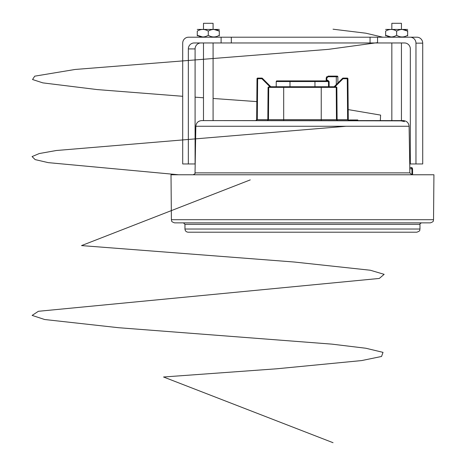 <?xml version="1.0" encoding="UTF-8"?>
<svg xmlns="http://www.w3.org/2000/svg" width="466" height="466" viewBox="0 0 466 466"><rect width="100%" height="100%" fill="white"/><g stroke="black" fill="none" stroke-linecap="round" stroke-linejoin="round"><path stroke-width="0.7" d="M401.442 29.201L401.442 23.3L391.842 23.3L391.842 29.201M401.442 42.965L401.442 120.607L378.31 120.607M213.09 29.201L213.09 23.3L203.485 23.3L203.485 29.201M213.09 42.965L213.09 120.607M347.415 78.113A0.641 0.641 0 0 1 347.921 78.731L348.277 119.657L347.921 78.731A0.641 0.641 0 0 0 347.374 78.102A0.641 0.641 0 0 1 347.921 78.731L347.281 78.731L347.281 78.096A0.641 0.641 0 0 1 347.327 78.102A0.641 0.641 0 0 0 347.281 78.096L343.034 78.096A0.641 0.641 0 0 0 342.58 78.288L334.128 86.74L342.446 78.422L334.128 86.74L335.025 86.74L320.928 86.74L333.895 86.74M275.528 86.74L277.998 86.74M278.709 80.903L289.986 80.903L278.709 80.903M257.069 78.469A0.641 0.641 0 0 0 257.011 78.731A0.641 0.641 0 0 1 257.651 78.096L257.651 78.731L257.011 78.731L256.655 119.657L255.694 120.607L257.296 119.657L267.828 119.657L267.548 120.607L268.463 119.657L267.828 119.657L268.078 87.375L268.713 87.375L268.463 119.657L336.469 119.657L337.384 120.607L337.104 119.657L336.469 119.657L336.225 87.375L336.86 87.375L335.753 86.74L269.179 86.74L270.816 86.74L262.76 78.69M337.198 76.115A0.641 0.641 0 0 1 337.838 76.75L336.301 76.75L336.301 76.115L337.198 76.115L328.116 76.115L326.194 78.02L326.171 80.269L327.814 80.269L329.113 81.538L329.147 86.74M336.301 84.567L336.301 76.75L328.116 76.75L326.829 78.02L326.812 80.903L276.88 80.903A0.641 0.641 0 0 0 276.239 81.538L276.198 86.74M326.829 78.02L326.194 78.02L326.165 80.333M328.518 86.74L328.483 81.538L327.814 80.903L314.952 80.903L326.008 80.903M326.759 76.674L326.194 78.02L328.116 76.115L328.116 76.75M336.86 87.375L337.104 119.657L347.636 119.657L347.281 78.731L343.034 78.731L342.58 78.288A0.641 0.641 0 0 1 343.034 78.096L343.034 78.731L335.025 86.74L335.584 86.74A0.641 0.635 -90 0 1 336.225 87.375L321.243 87.375L321.243 86.74M270.816 86.74L262.358 78.288A0.641 0.641 0 0 0 261.904 78.096L257.651 78.096A0.641 0.641 0 0 0 257.564 78.102M269.913 86.74L261.904 78.731L261.904 78.096A0.641 0.641 0 0 1 262.358 78.288L261.904 78.731L257.651 78.731L257.296 119.657L256.655 119.657M327.814 80.903L327.814 80.269M337.838 76.75L337.891 82.977M268.078 87.375L269.348 86.74A0.641 0.635 -90 0 0 268.713 87.375L283.689 87.375L283.689 86.74M349.238 120.607L348.277 119.657L347.636 119.657L349.22 120.607M256.061 120.537L255.694 120.607M356.892 119.966L357.812 119.966L357.812 120.607L356.892 120.607L356.892 119.966L349.401 119.966L349.401 120.607L349.605 119.966M215.018 120.607L401.814 120.851M336.301 120.607L333.516 120.607M344.275 120.607L321.243 120.607L321.243 87.375L283.689 87.375L283.689 120.607L267.548 120.607M356.892 120.607L349.605 120.607M356.274 120.607L356.274 119.966M399.857 120.607C404.931 121.731 405.653 121.731 402.012 120.607L404.389 121.655M411.728 167.9L411.915 168.797L411.274 167.527L409.795 167.527L409.789 168.797L409.859 172.874L411.775 174.762M411.746 167.614L411.274 167.527L412.556 168.797L412.235 167.958M412.177 167.9L411.763 167.626M409.789 168.797L412.556 168.797L412.608 174.762M409.09 126.269C408.705 122.82 406.783 120.933 403.329 120.607L201.603 120.607C198.149 120.933 196.233 122.82 195.842 126.269L409.09 126.269L409.812 167.527M413.208 232.202L191.724 232.202M184.961 224.35L184.961 229.022C185.148 230.955 186.208 232.016 188.142 232.202L416.796 232.202C421.118 230.717 419.359 229.988 419.977 229.022L419.977 224.35L184.961 224.35L183.47 222.859M171.401 219.702C172.053 220.668 170.195 221.321 174.581 222.859L430.351 222.859C434.667 221.373 432.92 220.651 433.531 219.702L433.928 174.762L171.01 174.762L171.401 219.702L433.531 219.702M221.111 37.204L188.526 37.204A5.953 5.819 90 0 0 182.707 43.157L182.707 163.956L188.34 163.956L188.34 48.918A5.953 5.819 90 0 1 194.159 42.965L221.111 42.965L221.111 37.204L231.311 37.204L231.311 42.965L221.111 42.965M377.553 37.204L377.553 42.965L404.511 42.965A5.953 5.819 90 0 1 410.33 48.918L410.33 163.956L422.714 163.956L422.714 43.157A5.953 5.819 -90 0 0 416.895 37.204L231.311 37.204M188.34 163.956L195.091 163.956L195.091 48.918A5.953 5.819 90 0 1 200.91 42.965M377.553 42.965L231.311 42.965M415.963 163.956L415.963 43.157A5.953 5.819 -90 0 0 410.138 37.204M385.632 29.422L407.657 29.422M396.642 35.282L396.642 31.123C393.007 28.904 389.337 28.904 385.632 31.123C385.632 28.904 385.632 28.904 385.632 31.123C385.632 28.904 385.632 28.904 385.632 31.123L385.632 35.282C389.273 37.507 392.943 37.507 396.642 35.282C400.282 37.507 403.952 37.507 407.657 35.282L407.657 31.123C404.016 28.904 400.346 28.904 396.642 31.123M391.032 36.989L385.632 35.282C385.632 37.501 385.632 37.501 385.632 35.282L385.632 35.888M402.251 29.422L407.657 31.123L407.657 30.517M407.657 35.282C407.657 37.501 407.657 37.501 407.657 35.282L407.657 35.888M407.657 31.123C407.657 28.904 407.657 28.904 407.657 31.123M197.275 29.422L219.3 29.422M208.285 35.282L208.285 31.123C204.65 28.904 200.98 28.904 197.275 31.123C197.275 28.904 197.275 28.904 197.275 31.123C197.275 28.904 197.275 28.904 197.275 31.123L197.275 35.282C200.916 37.507 204.586 37.507 208.285 35.282C211.925 37.507 215.595 37.507 219.3 35.282L219.3 31.123C215.659 28.904 211.989 28.904 208.285 31.123M202.675 36.989L197.275 35.282C197.275 37.501 197.275 37.501 197.275 35.282L197.275 35.888M213.894 29.422L219.3 31.123L219.3 30.517M219.3 35.282C219.3 37.501 219.3 37.501 219.3 35.282L219.3 35.888M219.3 31.123C219.3 28.904 219.3 28.904 219.3 31.123M333.039 29.201L365.857 33.203L382.807 37.204M377.553 42.627L328.542 49.338L75.113 69.463L34.729 76.168L32.538 79.523L42.86 82.878L97.26 89.589L182.707 96.293M195.091 97.178L203.485 97.778M213.09 98.46L256.813 101.611M348.189 109.597L380.606 115.102L380.326 120.607M346.04 126.269L56.299 150.512L39.272 153.547L32.072 156.576L35.142 159.605L48.266 162.64L178.612 174.762M250.254 179.893L81.527 245.594L294.215 262.02L370.307 270.233L384.153 274.34L379.295 278.447L38.387 311.294L32.131 315.4L44.614 319.507L118.638 327.72L332.025 344.147L365.903 348.253L383.017 352.36L381.549 356.467L361.663 360.573L276.792 368.787L163.549 377L333.039 442.7M314.952 86.74L314.952 81.538L329.113 81.538M289.986 86.74L289.986 81.538L314.952 81.538L314.952 80.903M276.239 81.538L289.986 81.538L289.986 80.903M354.929 120.607L354.929 119.966M411.915 168.797L411.967 174.762M195.842 126.269L195.033 172.874L409.859 172.874M184.961 229.022L419.977 229.022M370.056 37.204L370.056 42.965M415.963 43.157L422.714 43.157M195.091 48.918L188.34 48.918M391.842 42.965L391.842 120.607M203.485 42.965L203.485 120.607M195.033 172.874C195.551 173.236 194.916 173.865 193.11 174.762M419.977 224.35C419.534 224.169 420.029 223.668 421.468 222.859"/></g></svg>
